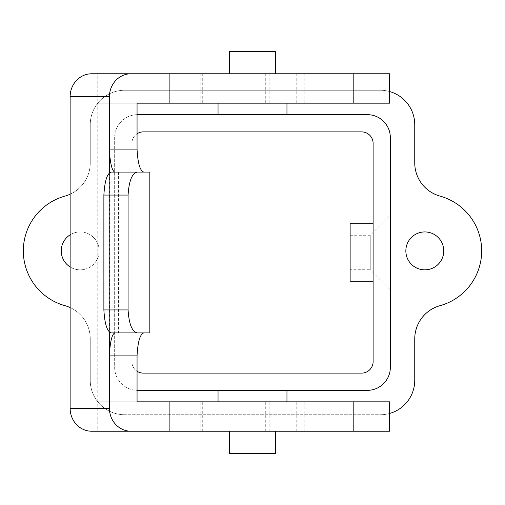 <?xml version="1.0" encoding="UTF-8"?>
<svg xmlns="http://www.w3.org/2000/svg" width="505" height="505" viewBox="0 0 505 505"><rect width="100%" height="100%" fill="white"/><g stroke="black" fill="none" stroke-linecap="round" stroke-linejoin="round"><path stroke-width="0.38" stroke-dasharray="2.52 1.89" d="M80.2 231.934A18.95 18.95 0 0 1 96.613 260.365A18.95 18.95 0 0 1 63.782 260.365A18.95 18.95 0 0 1 80.2 231.934A18.95 18.95 0 0 1 98.412 256.123A18.95 18.95 0 0 1 70.132 266.949A18.95 18.95 0 0 0 98.412 245.657A18.95 18.95 0 0 0 70.132 234.831A18.95 18.95 0 0 1 80.2 231.934M389.595 91.531A34.46 34.46 0 0 0 380.29 90.25L124.71 90.25A34.46 34.46 0 0 0 90.25 124.71A34.46 34.46 0 0 1 124.71 90.25L380.29 90.25A34.46 34.46 0 0 1 414.75 124.71L414.75 162.894A34.46 34.46 0 0 0 440 196.098A56.857 56.857 0 0 1 440 305.683A34.46 34.46 0 0 0 414.75 338.887L414.75 380.29A34.46 34.46 0 0 1 380.29 414.75L124.71 414.75A34.46 34.46 0 0 1 90.25 380.29L90.25 338.887A34.46 34.46 0 0 0 65 305.683A56.857 56.857 0 0 1 65 196.098A34.46 34.46 0 0 0 90.25 162.894L90.25 124.71A34.46 34.46 0 0 1 124.71 90.25L380.29 90.25A34.46 34.46 0 0 1 414.75 124.71L414.75 162.894A34.46 34.46 0 0 0 440 196.098A56.857 56.857 0 0 1 440 305.683A56.857 56.857 0 0 0 440 196.098A34.46 34.46 0 0 1 414.75 162.894L414.75 124.71A34.46 34.46 0 0 0 380.29 90.25L124.71 90.25A34.46 34.46 0 0 0 90.25 124.71L90.25 162.894A34.46 34.46 0 0 1 70.132 194.223A34.46 34.46 0 0 0 90.25 162.894A34.46 34.46 0 0 1 65 196.098A56.857 56.857 0 0 0 65 305.683A56.857 56.857 0 0 1 65 196.098M424.8 231.934A18.95 18.95 0 0 1 441.219 260.365A18.95 18.95 0 0 1 408.387 260.365A18.95 18.95 0 0 1 424.8 231.934A18.95 18.95 0 0 1 441.219 260.365A18.95 18.95 0 0 1 408.387 260.365A18.95 18.95 0 0 1 424.8 231.934M361.624 373.113L143.376 373.113A11.489 11.489 0 0 1 131.887 361.624L131.887 143.376A11.489 11.489 0 0 1 143.376 131.887L361.624 131.887A11.489 11.489 0 0 1 373.113 143.376L373.113 223.784L350.135 223.784L350.135 281.216L373.113 281.216L373.113 361.624A11.489 11.489 0 0 1 361.624 373.113L143.376 373.113L361.624 373.113A11.489 11.489 0 0 0 373.113 361.624A11.489 11.489 0 0 1 361.624 373.113M70.132 307.558A34.46 34.46 0 0 1 90.25 338.887A34.46 34.46 0 0 0 65 305.683A34.46 34.46 0 0 1 90.25 338.887L90.25 380.29A34.46 34.46 0 0 0 124.71 414.75A34.46 34.46 0 0 1 90.25 380.29A34.46 34.46 0 0 0 124.71 414.75L380.29 414.75A34.46 34.46 0 0 0 389.595 413.469M414.75 380.29A34.46 34.46 0 0 1 380.29 414.75A34.46 34.46 0 0 0 414.75 380.29L414.75 338.887A34.46 34.46 0 0 1 440 305.683M143.376 131.887L361.624 131.887L143.376 131.887A11.489 11.489 0 0 0 131.887 143.376L131.887 361.624A11.489 11.489 0 0 0 137.057 371.213A11.489 11.489 0 0 1 131.887 361.624L131.887 143.376A11.489 11.489 0 0 1 137.057 133.787A11.489 11.489 0 0 0 131.887 143.376L131.887 361.624A11.489 11.489 0 0 0 143.376 373.113M373.113 143.376L373.113 223.784L350.135 223.784L350.135 281.216L373.113 281.216L373.113 361.624L373.113 281.216L350.135 281.216L350.135 223.784L373.113 223.784L373.113 143.376A11.489 11.489 0 0 0 361.624 131.887M286.96 103.171L218.04 103.171L286.96 103.171M286.96 114.66L218.04 114.66L286.96 114.66M367.369 114.66L137.631 114.66A22.971 22.971 0 0 0 114.66 137.631L114.66 367.369A22.971 22.971 0 0 0 137.631 390.34L367.369 390.34A22.971 22.971 0 0 0 390.34 367.369L390.34 137.631A22.971 22.971 0 0 0 367.369 114.66M218.04 390.34L286.96 390.34L218.04 390.34M424.8 269.84A18.95 18.95 0 0 0 441.219 241.415A18.95 18.95 0 0 0 408.387 241.415A18.95 18.95 0 0 0 424.8 269.84M80.2 269.84A18.95 18.95 0 0 0 96.613 241.415A18.95 18.95 0 0 0 63.782 241.415A18.95 18.95 0 0 0 80.2 269.84M137.057 114.667A22.971 22.971 0 0 0 114.66 137.631L114.66 367.369A22.971 22.971 0 0 0 137.057 390.333M390.34 289.832L390.34 215.168L390.34 289.832L370.241 269.733L370.241 235.267L370.241 269.733L350.135 269.733L350.135 235.267L350.135 269.733M373.113 281.216L373.113 223.784M350.135 235.267L370.241 235.267L390.34 215.168M218.04 401.828L286.96 401.828L218.04 401.828M91.721 73.768L97.768 73.768L97.768 103.171L137.057 103.171M389.595 73.768L169.137 73.768M229.529 73.768L275.471 73.768L229.529 73.768M389.595 103.171L97.768 103.171L97.768 401.828L137.057 401.828M275.471 51.478L229.529 51.478M91.721 431.232L97.768 431.232L97.768 401.828L389.595 401.828M389.595 431.232L169.137 431.232M275.471 431.232L229.529 431.232L275.471 431.232M229.529 453.522L275.471 453.522M111.277 172.091L149.827 172.091M111.277 332.909L149.827 332.909M269.828 73.768L269.828 103.171M282.175 73.768L282.175 103.171M201.179 73.768L201.179 103.171M314.943 73.768L314.943 103.171M296.208 73.768L296.208 103.171M282.175 431.232L282.175 401.828M269.828 431.232L269.828 401.828M296.208 431.232L296.208 401.828M314.943 431.232L314.943 401.828M201.179 431.232L201.179 401.828M137.057 149.12L137.057 355.88M109.364 331.911L109.364 173.089M109.471 172.981L109.471 332.019M265.289 73.768L265.289 103.171M200.807 73.768L200.807 103.171M304.193 73.768L304.193 103.171M202.284 73.768L202.284 103.171M265.289 431.232L265.289 401.828M202.284 431.232L202.284 401.828M304.193 431.232L304.193 401.828M200.807 431.232L200.807 401.828M118.454 172.091L118.454 332.909"/><path stroke-width="0.76" d="M70.132 266.949A18.95 18.95 0 0 1 70.132 234.831A18.95 18.95 0 0 0 70.132 266.949M65 196.098A34.46 34.46 0 0 0 70.132 194.223A34.46 34.46 0 0 1 65 196.098A56.857 56.857 0 0 0 65 305.683A34.46 34.46 0 0 1 70.132 307.558M414.75 338.887L414.75 380.29L414.75 338.887A34.46 34.46 0 0 1 440 305.683A34.46 34.46 0 0 0 414.75 338.887M143.376 373.113A11.489 11.489 0 0 1 137.057 371.213A11.489 11.489 0 0 0 143.376 373.113L361.624 373.113A11.489 11.489 0 0 0 373.113 361.624L373.113 143.376A11.489 11.489 0 0 0 361.624 131.887A11.489 11.489 0 0 1 373.113 143.376M137.057 133.787A11.489 11.489 0 0 1 143.376 131.887A11.489 11.489 0 0 0 137.057 133.787M131.01 431.232L91.721 431.232A22.971 21.589 -90 0 1 70.132 408.261L109.421 408.261A22.971 21.589 90 0 0 131.01 431.232L169.137 431.232L169.137 401.828L137.057 401.828L137.057 355.88L109.421 355.88L109.471 353.064C110.412 340.597 112.205 333.881 114.837 332.909M109.421 408.261L109.471 332.019M286.96 103.171L286.96 114.66M137.057 390.333A22.971 22.971 0 0 0 137.631 390.34L367.369 390.34A22.971 22.971 0 0 0 390.34 367.369L390.34 137.631A22.971 22.971 0 0 0 367.369 114.66L137.631 114.66A22.971 22.971 0 0 0 137.057 114.667M424.8 269.84A18.95 18.95 0 0 0 441.219 241.415A18.95 18.95 0 0 0 408.387 241.415A18.95 18.95 0 0 0 424.8 269.84M389.595 413.469A34.46 34.46 0 0 0 414.75 380.29M440 305.683A56.857 56.857 0 0 0 440 196.098A34.46 34.46 0 0 1 414.75 162.894L414.75 124.71A34.46 34.46 0 0 0 389.595 91.531M361.624 131.887L143.376 131.887M373.113 281.216L350.135 281.216L350.135 223.784L373.113 223.784M218.04 401.828L218.04 390.34M109.364 173.089L109.421 96.739L70.132 96.739A22.971 21.589 -90 0 1 91.721 73.768L389.595 73.768L389.595 103.171L137.057 103.171L137.057 149.12C137.77 163.077 139.992 170.734 143.71 172.091M169.137 103.171L169.137 73.768L97.768 73.768M131.01 73.768A22.971 21.589 90 0 0 109.421 96.739M229.529 73.768L229.529 51.478L275.471 51.478L275.471 73.768M169.137 401.828L389.595 401.828L389.595 431.232L97.768 431.232M275.471 431.232L275.471 453.522L229.529 453.522L229.529 431.232M70.132 96.739L70.132 408.261M128.081 195.069L103.879 195.069C104.724 180.859 107.186 173.202 111.277 172.091L137.221 172.091C132.032 173.291 128.99 180.954 128.081 195.069L128.081 309.931C128.977 324.014 132.02 331.671 137.221 332.909L111.277 332.909C107.199 331.835 104.731 324.172 103.879 309.931L128.081 309.931M103.879 195.069L103.879 309.931M114.837 172.091C112.211 171.144 110.418 164.428 109.471 151.936L109.421 149.12L137.057 149.12M137.221 332.909L149.827 332.909L149.827 172.091L137.221 172.091M143.71 332.909C139.999 334.234 137.777 341.891 137.057 355.88M109.364 151.936L109.471 172.981M353.809 73.768L353.809 103.171M353.809 431.232L353.809 401.828M109.364 353.064L109.364 331.911M218.04 103.171L218.04 114.66M286.96 401.828L286.96 390.34"/></g></svg>
